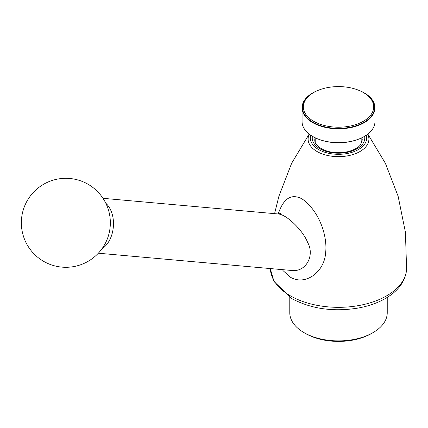 <?xml version="1.0" encoding="UTF-8"?>
<svg xmlns="http://www.w3.org/2000/svg" width="428" height="428" viewBox="0 0 428 428"><rect width="100%" height="100%" fill="white"/><g stroke="black" fill="none" stroke-linecap="round" stroke-linejoin="round"><path stroke-width="0.64" d="M305.555 333.519L304.051 332.658L305.549 333.519A46.609 26.91 0 0 0 305.555 333.519A46.609 26.91 0 0 0 371.472 333.519L372.97 332.658A48.728 28.136 0 0 0 387.238 312.761L387.238 297.38M289.783 297.38L289.783 312.761A48.728 28.136 0 0 0 304.051 332.658A48.728 28.136 0 0 0 372.97 332.658M105.796 203.214C117.604 214.112 115.4 240.183 101.923 248.845M98.338 253.205L291.666 270.475C306.106 272.336 315.003 255.307 307.636 242.435C303.067 230.596 287.028 214.899 278.671 214.011L102.998 198.314M278.2 213.968C282.303 202.048 289.012 192.156 301.922 198.822C318.148 209.784 327.869 234.774 325.596 253.141C324.37 271.657 305.608 286.327 290.28 277.141L282.913 270.507M363.982 92.892L363.383 92.544A35.171 20.303 180 0 1 363.377 121.263A35.171 20.303 180 0 1 313.644 121.263A35.171 20.303 180 0 1 313.644 92.544A35.171 20.303 180 0 1 363.383 92.544L363.982 92.892A36.016 20.795 180 0 1 374.527 107.594A36.016 20.795 180 0 1 352.292 126.806A36.016 20.795 180 0 1 313.045 122.301A36.016 20.795 180 0 1 302.494 107.594A36.016 20.795 180 0 1 313.045 92.892L313.644 92.544M319.566 139.582A35.171 20.303 0 0 0 357.455 139.582M302.494 107.679A36.016 20.795 0 0 0 302.494 107.77A36.016 20.795 0 0 0 313.045 122.472A36.016 20.795 0 0 0 352.292 126.977A36.016 20.795 0 0 0 374.527 107.77A36.016 20.795 0 0 0 374.527 107.679M319.566 89.794A36.439 21.042 0 0 0 302.072 107.77A36.439 21.042 0 0 0 312.745 122.643A36.439 21.042 0 0 0 352.458 127.207A36.439 21.042 0 0 0 374.955 107.77A36.439 21.042 0 0 0 357.455 89.794M302.072 107.77L302.072 121.606A36.439 21.042 0 0 0 312.745 136.484A36.439 21.042 0 0 0 352.458 141.047A36.439 21.042 0 0 0 374.955 121.606L374.955 107.77M406.6 269.191C405.509 280.875 398.789 290.435 386.441 297.872C378.427 302.66 369.08 306.041 358.413 308.016C333.375 312.103 311.124 308.93 291.655 298.509L274.006 281.528L270.421 269.191A68.122 39.328 0 0 0 290.345 295.812A68.122 39.328 0 0 0 363.623 304.565A68.122 39.328 0 0 0 406.6 269.196L405.423 232.238L398.12 196.238L385.366 163.261L367.85 134.087M367.609 134.034A30.393 17.548 180 0 1 354.117 154.16A30.393 17.548 180 0 1 317.02 151.507A30.393 17.548 180 0 1 309.321 134.205M366.266 135.237A28.178 16.269 180 0 1 338.511 154.31A28.178 16.269 180 0 1 310.755 135.237M364.608 136.291A26.274 15.167 180 0 1 338.511 153.208A26.274 15.167 180 0 1 312.413 136.291M361.885 137.752A23.727 13.701 180 0 1 362.238 140.117L360.536 144.685C359.659 145.878 357.107 149.195 347.75 151.71C336.397 153.85 326.922 152.416 319.32 147.414C316.212 144.964 314.698 142.529 314.783 140.117A23.727 13.701 180 0 1 315.136 137.752M26.386 202.262A44.491 44.491 0 0 0 67.79 267.254A44.491 44.491 0 0 0 103.373 198.897A44.491 44.491 0 0 0 26.386 202.262M270.421 269.191L270.389 268.575M274.578 213.642L278.901 196.238L291.655 163.261L309.171 134.087M278.671 214.011L280.672 213.31M315.206 137.784L315.206 142.412M361.815 137.784L361.815 142.412"/></g></svg>
